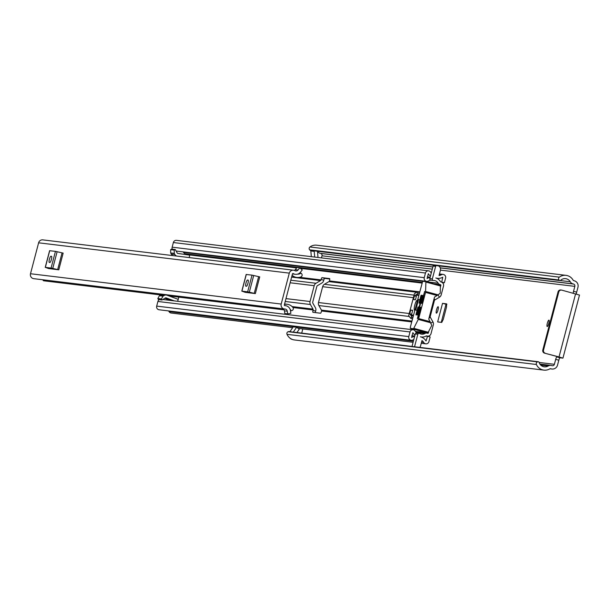 <?xml version="1.0" encoding="UTF-8"?>
<svg xmlns="http://www.w3.org/2000/svg" width="610" height="610" viewBox="0 0 610 610"><rect width="100%" height="100%" fill="white"/><g stroke="black" fill="none" stroke-linecap="round" stroke-linejoin="round"><path stroke-width="0.91" d="M436.531 309.849A3.325 0.732 -74.9 0 0 436.394 313.151A3.325 0.732 -74.9 0 0 437.995 310.025A3.325 0.732 -74.9 0 0 438.125 306.723A3.325 0.732 -74.9 0 0 436.531 309.849M560.033 357.796L562.946 358.131L559.027 356.941L544.555 353.144L558.295 356.85L559.728 357.292L556.899 356.949L560.033 357.796A2.562 0.564 -74.9 0 0 558.821 360.205L557.517 365.154A5.246 5.116 -83.1 0 1 551.249 368.89L550.716 368.745A1.281 1.25 96.9 0 0 549.778 368.875A9.722 9.485 -83.1 0 1 536.411 364.498L287.013 334.333A1.921 1.868 -83.1 0 1 288.149 331.718L537.547 361.882A1.921 1.868 96.9 0 0 536.411 364.498M573.24 293.219A2.562 0.564 105.1 0 1 573.537 291.321L576.671 292.167L577.967 287.219A5.246 5.116 -83.1 0 0 574.353 280.813L573.827 280.669A1.281 1.25 96.9 0 1 573.072 280.082A9.722 9.485 -83.1 0 0 566.034 275.354L316.636 245.189A9.722 9.485 -83.1 0 0 309.933 246.981L559.332 277.146A9.722 9.485 -83.1 0 1 566.034 275.354M576.671 292.167A2.562 0.564 -74.9 0 0 576.374 294.066M441.266 322.354L446.024 304.199L446.863 304.352M547.33 323.247A3.325 0.732 -74.9 0 0 547.193 326.548A3.325 0.732 -74.9 0 0 548.786 323.43A3.325 0.732 -74.9 0 0 548.924 320.128A3.325 0.732 -74.9 0 0 547.33 323.247M446.619 303.856L446.512 307.036L443.264 319.404L441.747 322.415L437.66 321.92L442.524 303.361L446.657 303.871M559.332 277.146A1.921 1.868 96.9 0 0 559.027 279.99L559.248 280.242A1.022 0.999 96.9 0 0 560.659 280.31L560.689 280.28A6.397 6.237 -83.1 0 1 570.258 281.767A4.606 4.491 96.9 0 0 572.981 283.886L573.514 284.031A1.921 1.868 -83.1 0 1 574.833 286.372L573.537 291.321M301.714 333.121L302.804 328.95M321.447 257.893L322.004 255.796A1.921 1.868 96.9 0 0 320.677 253.447L320.151 253.31A4.606 4.491 -83.1 0 1 317.467 251.251L318.008 257.473M558.821 360.205L555.687 359.359L554.383 364.307A1.921 1.868 -83.1 0 1 552.088 365.672L551.562 365.535A4.606 4.491 96.9 0 0 548.161 366A6.397 6.237 -83.1 0 1 539.126 362.462L539.118 362.431A1.022 0.999 96.9 0 0 537.86 361.776L537.547 361.882M555.687 359.359A2.562 0.564 105.1 0 1 556.899 356.949M311.336 256.665L310.833 250.992A4.606 4.491 -83.1 0 1 310.818 250.443M314.714 257.077L314.211 251.396A4.606 4.491 -83.1 0 1 314.196 250.855M292.541 339.495L293.082 339.671M292.388 339.442A4.606 4.491 -83.1 0 1 289.841 338.009M289.91 331.695L293.242 326.846L296.62 327.257L299.266 329.164L296.94 332.541M543.899 370.125L294.5 339.961A9.722 9.485 -83.1 0 1 287.013 334.333M559.027 279.99L309.628 249.825A1.921 1.868 -83.1 0 1 309.933 246.981M309.628 249.825L559.248 280.242M537.86 361.776L288.149 331.718M544.555 353.144A2.562 2.493 -83.1 0 1 542.793 350.018L543.525 350.11L558.783 291.969A2.562 2.493 96.9 0 1 561.841 290.146L579.37 295.042M543.525 350.11A2.562 2.493 96.9 0 0 545.287 353.236M558.783 291.969L558.051 291.877L542.793 350.018M558.051 291.877A2.562 2.493 -83.1 0 1 561.108 290.055M559.866 280.569L310.467 250.405A1.022 0.999 -83.1 0 1 309.849 250.077M288.461 331.611A1.022 0.999 -83.1 0 1 289.292 331.71M293.288 332.099L296.62 327.257M446.024 304.199L442.524 303.361M446.398 304.298L446.871 304.428M293.517 270.2A3.965 3.866 -83.1 0 0 289.308 273.127L281.195 304.054A3.965 3.866 -83.1 0 0 284.336 308.988L33.764 278.678A3.965 3.866 -83.1 0 1 30.5 273.738L38.613 242.81A3.965 3.866 -83.1 0 1 42.822 239.875L293.517 270.2A3.965 3.866 -83.1 0 1 294.455 270.436L295.026 270.718A2.562 2.493 -83.1 0 0 298.077 269.994L299.723 267.859L302.263 269.91L300.616 272.045A5.993 5.841 -83.1 0 1 293.57 273.791L292.609 273.676M49.707 250.725L55.457 251.358L63.158 253.112L58.781 269.818L48.739 268.56M246.28 274.5L252.029 275.133L259.73 276.894L255.354 293.593L245.319 292.335M287.653 313.875L284.832 313.54L284.451 310.856L287.264 311.191L287.653 313.875L290.863 313.372L290.474 310.696A5.993 5.841 96.9 0 0 285.221 305.625A0.64 0.625 -83.1 0 1 284.329 304.901L292.442 273.974A0.64 0.625 -83.1 0 1 293.57 273.791M44.042 280.714A0.64 0.625 -83.1 0 1 43.196 280.455A5.437 5.299 96.9 0 0 42.776 279.769M284.443 304.443A8.761 8.548 96.9 0 1 292.922 307.471A1.921 1.868 -83.1 0 1 292.335 310.368L291.778 310.673A0.64 0.625 -83.1 0 1 290.94 310.414A5.437 5.299 96.9 0 0 290.063 309.186M297.421 274.164A5.437 5.299 96.9 0 0 300.661 273.341A0.64 0.625 -83.1 0 1 301.523 273.539L301.858 274.088A1.921 1.868 -83.1 0 1 300.943 276.894A8.761 8.548 96.9 0 1 296.811 277.443L291.694 276.826M292.106 275.255A8.761 8.548 96.9 0 0 296.811 277.443M284.336 308.988L284.977 309.026A2.562 2.493 96.9 0 1 287.264 311.191M285.221 305.625L284.512 305.541M294.34 270.398A2.562 2.493 -83.1 0 0 295.263 269.65L296.91 267.515L299.723 267.859M295.316 274.294L292.503 273.959A5.993 5.841 -83.1 0 1 292.449 273.951M284.451 310.856A2.562 2.493 96.9 0 0 282.712 308.79M50.111 268.766L48.586 268.225M48.579 268.263L57.393 269.65M49.867 262.491A3.203 0.702 -74.9 0 0 51.37 259.532A3.203 0.702 -74.9 0 0 51.514 256.307A3.203 0.702 -74.9 0 0 51.492 256.307L50.927 256.238A3.203 0.702 -74.9 0 0 49.425 259.197A3.203 0.702 -74.9 0 0 49.288 262.414L49.867 262.491M58.781 269.818L57.668 269.582L62.052 252.883M57.127 251.709L52.742 268.415L57.668 269.582M52.742 268.415L51.08 268.057L55.457 251.358M49.723 250.664L45.346 267.363L51.08 268.057M45.346 267.363L48.731 268.598M246.692 292.541L245.167 291.999M245.151 292.037L253.966 293.425M246.448 286.265A3.203 0.702 -74.9 0 0 247.95 283.307A3.203 0.702 -74.9 0 0 248.087 280.082A3.203 0.702 -74.9 0 0 248.072 280.082L247.507 280.013A3.203 0.702 -74.9 0 0 246.005 282.971A3.203 0.702 -74.9 0 0 245.86 286.189L246.448 286.265M255.354 293.593L254.24 293.357L258.625 276.658M253.699 275.484L249.315 292.19L254.24 293.357M249.315 292.19L247.652 291.832L252.029 275.133M246.303 274.439L241.918 291.138L247.652 291.832M241.918 291.138L245.304 292.373M310.04 301.515L314.196 285.686A3.965 3.866 -83.1 0 1 316.003 283.269L320.479 280.592A1.151 1.121 96.9 0 0 321.005 279.891L321.112 279.471A1.921 0.419 105.1 0 1 322.027 277.664L329.621 278.587A1.921 0.419 105.1 0 1 329.636 278.587A1.921 0.419 105.1 0 1 329.56 280.493L329.446 280.913A1.151 1.121 -83.1 0 1 328.92 281.614L324.444 284.29A3.965 3.866 96.9 0 0 322.637 286.7L318.481 302.537A3.965 3.866 96.9 0 0 318.862 305.541L321.447 310.116A1.151 1.121 -83.1 0 1 321.554 310.993L321.447 311.42A1.921 0.419 105.1 0 1 320.532 313.22L312.938 312.305A1.921 0.419 105.1 0 1 312.922 312.297A1.921 0.419 105.1 0 1 312.999 310.398L313.113 309.971A1.151 1.121 96.9 0 0 312.999 309.095L310.421 304.52A3.965 3.866 -83.1 0 1 310.04 301.515L285.976 298.603M312.999 310.398L315.652 311.108L315.767 310.688A3.965 3.866 96.9 0 0 315.385 307.676L312.8 303.101A1.151 1.121 -83.1 0 1 312.694 302.232L316.849 286.395A1.151 1.121 -83.1 0 1 317.368 285.693L321.851 283.025A3.965 3.866 96.9 0 0 323.658 280.608L323.765 280.188L321.112 279.471M178.821 297.131L177.67 301.302M414.541 346.762L417.82 334.265A1.281 1.25 96.9 0 1 419.665 333.487A5.307 5.177 96.9 0 0 424.949 333.479A2.943 2.867 -83.1 0 1 427.153 333.159L427.755 333.319A0.511 0.496 96.9 0 0 428.365 332.953L428.769 331.413M426.039 336.072L427.503 336.247L426.039 340.967A9.081 8.86 96.9 0 0 420.382 336.812A8.128 7.922 96.9 0 0 426.344 335.896L427.038 336.041A3.325 3.241 96.9 0 0 431.018 333.67L433.313 324.901A3.965 3.866 96.9 0 0 432.932 321.897L430.355 317.322A1.151 1.121 -83.1 0 1 430.241 316.453L434.396 300.616A1.151 1.121 -83.1 0 1 434.922 299.914L439.398 297.245A3.965 3.866 96.9 0 0 441.205 294.828L443.508 286.06A3.325 3.241 96.9 0 0 441.213 282.003L440.542 281.774A8.128 7.922 96.9 0 0 435.814 277.985L435.814 277.977A9.081 8.86 96.9 0 0 442.768 277.222L441.716 282.049L444.37 282.765L442.28 282.514M315.652 311.108A1.921 0.419 -74.9 0 0 315.431 312.602M440.45 286.883L440.855 285.343A0.511 0.496 96.9 0 0 440.504 284.717L439.901 284.557A2.943 2.867 -83.1 0 1 438.148 283.17A5.307 5.177 96.9 0 0 433.565 280.501A1.281 1.25 96.9 0 1 433.397 280.493L430.866 280.181A1.281 1.25 -83.1 0 1 429.814 278.587L432.345 278.892A1.281 1.25 96.9 0 0 433.397 280.493M189.146 257.572L189.771 255.171L186.225 254.545A0.511 0.496 96.9 0 0 185.867 253.92L185.272 253.76A2.943 2.867 -83.1 0 1 183.518 252.372A5.307 5.177 96.9 0 0 183.213 251.892M329.781 278.999L324.673 278.381A1.921 0.419 -74.9 0 0 323.765 280.188M292.64 327.722L171.166 313.029A2.943 2.867 -83.1 0 1 169.054 311.634A6.268 6.115 96.9 0 0 168.566 310.917M416.92 333.045A5.307 5.177 -83.1 0 1 415.28 331.245A2.943 2.867 96.9 0 0 410.004 331.954L408.791 336.598A2.943 2.867 96.9 0 0 412.947 339.915A6.268 6.115 -83.1 0 1 413.832 339.495L412.009 346.457M427.503 336.247L430.149 336.964L428.921 341.653A2.943 2.867 -83.1 0 1 423.691 342.431A6.268 6.115 96.9 0 0 421.975 340.548L420.61 345.771A3.835 3.744 96.9 0 1 419.733 347.395M417.82 334.265L415.288 333.96L414.991 335.103A8.128 7.922 -83.1 0 1 412.886 332.641L411.62 337.46A9.081 8.86 -83.1 0 1 414.647 336.4L413.832 339.495M415.288 333.96A1.281 1.25 -83.1 0 1 416.645 333.014L419.177 333.319M436.196 265.609A1.281 1.25 96.9 0 0 435.632 266.379L433.1 266.067L431.262 273.051A6.268 6.115 -83.1 0 1 430.698 272.243A2.943 2.867 96.9 0 0 425.467 273.021L424.247 277.664A2.943 2.867 96.9 0 0 428.479 280.943A5.307 5.177 -83.1 0 1 430.957 280.196M438.43 265.876A3.835 3.744 96.9 0 1 440.405 270.314L439.032 275.537A6.268 6.115 96.9 0 0 441.442 274.767A2.943 2.867 -83.1 0 1 445.597 278.076L444.37 282.765M431.262 273.051L430.454 276.147A9.081 8.86 -83.1 0 1 428.342 273.707L427.084 278.526A8.128 7.922 -83.1 0 1 430.111 277.451L429.814 278.587M433.23 280.455L431.034 280.196A1.281 1.25 -83.1 0 1 430.866 280.181M164.845 298.305L170.693 300.455M178.242 299.358A3.203 3.119 96.9 0 0 178.089 299.296L166.98 295.209A3.454 3.37 96.9 0 0 164.143 295.476L163.023 296.147L161.429 298.969L162.008 299.998L158.409 299.556L157.83 298.534L159.416 295.713L160.544 295.042A3.454 3.37 -83.1 0 1 162.641 294.592L166.24 295.026M174.292 300.898L166.042 297.855A0.64 0.625 96.9 0 0 165.516 297.901L162.008 299.998M189.771 255.171L177.701 253.402A0.64 0.625 96.9 0 1 177.274 253.097L175.253 249.52L171.646 249.078L170.648 249.681L174.246 250.115L175.253 249.52M435.632 266.379L432.345 278.892M441.716 282.049L441.167 281.988M172.31 249.162A2.943 2.867 -83.1 0 1 172.15 247.172L173.37 242.536A2.943 2.867 -83.1 0 1 176.488 240.355L428.594 270.848M411.209 340.266L159.103 309.773A2.943 2.867 -83.1 0 1 156.686 306.106L157.906 301.462A2.943 2.867 -83.1 0 1 159.263 299.662M173.232 255.651A3.454 3.37 -83.1 0 1 171.288 254.08L170.64 252.929L170.648 249.681M174.246 250.115L174.239 253.363L174.887 254.515A3.454 3.37 96.9 0 0 176.839 256.086M174.239 253.363L170.64 252.929M159.416 295.713L163.023 296.147M161.429 298.969L157.83 298.534M430.454 276.147L430.111 277.451M433.1 266.067A1.281 1.25 -83.1 0 1 433.664 265.304M414.991 335.103L414.647 336.4M412.909 299.525L410.141 310.063M417.057 310.383L415.761 310.033L418.521 299.518L419.817 299.868M418.521 299.518L417.903 299.441L415.143 309.956L415.761 310.033M417.354 300.387A5.116 1.121 -74.9 0 0 417.232 300.311A5.116 1.121 -74.9 0 0 414.777 305.122A5.116 1.121 -74.9 0 0 414.571 310.2A5.116 1.121 -74.9 0 0 414.792 310.17M421.502 302.857L421.479 303.498L422.059 302.926L424.651 291.427L421.502 302.857L422.044 303.002M425.917 281.698L425.551 292.388L418.681 318.58L413.58 328.706L410.316 328.31L410.362 327.036L422.654 281.301L425.917 281.698L440.389 285.602L425.933 281.698M425.551 292.388L437.103 295.507L440.237 293.242L440.389 285.602M420.74 307.951L420.199 307.806L417.362 318.641L418.246 317.474L420.824 307.295M424.766 332.206L428.045 332.602L431.796 325.404L428.746 319.068L434.526 297.047L437.103 295.507M410.316 328.31L424.781 332.214L410.324 328.31M421.434 295.911L420.892 295.766L419.108 302.568L419.078 303.208L419.672 302.636L421.518 295.255M418.353 307.661L417.812 307.516L416.02 314.325L415.997 314.958L416.584 314.386L418.437 307.005M422.562 296.048L422.021 295.903L417.149 314.455L417.126 315.096L417.713 314.524L422.646 295.385M420.199 307.806L420.503 307.204M420.892 295.766L421.197 295.164M417.812 307.516L418.109 306.914M422.021 295.903L422.318 295.301M418.673 295.377L417.37 295.225L417.865 291.733L414.464 293.593L408.616 315.858L410.85 318.405L412.177 315.012L413.481 315.172M408.616 315.858L409.013 316.041M411.232 315.858L412.695 310.292L410.721 310.055L409.752 313.761L411.232 315.858M416.912 294.211L414.457 295.827L413.481 299.54L415.456 299.777L416.912 294.211M416.355 296.338L414.457 295.827M411.651 314.28L409.752 313.761M412.619 310.566L410.721 310.055M574.833 286.372L440.45 270.116M432.292 269.132L322.004 255.796M554.383 364.307L539.126 362.462M314.211 251.396L310.833 250.992M548.161 366L540.742 365.1M570.258 281.767L560.201 280.547M572.981 283.886L440.245 267.828M432.871 266.944L320.151 253.31M573.514 284.031L440.275 267.912M432.848 267.02L320.677 253.447M551.249 368.89L550.075 368.753M575.581 293.852L559.027 356.941M281.195 304.054L30.5 273.738M289.308 273.127L38.613 242.81M290.94 310.414L290.421 310.353M283.879 309.56L167.864 295.53M161.231 294.729L43.196 280.455M300.661 273.341L299.449 273.196M295.263 269.65L298.077 269.994M50.927 256.238L51.644 256.429M247.507 280.013L248.224 280.204M314.196 285.686L290.131 282.773M313.113 309.971L292.968 307.531M428.365 332.953L415.357 331.382M411.712 321.897L321.554 310.993M321.005 279.891L299.609 277.306M419.604 291.816L329.446 280.913M440.855 285.343L438.3 285.038M421.906 283.055L300.326 268.347M296.612 267.897L186.225 254.545M312.999 309.095L292.106 306.571M310.421 304.52L285.228 301.477M320.479 280.592L291.618 277.108M316.003 283.269L290.802 280.219M413.389 297.68L322.637 286.7M409.234 313.517L318.481 302.537M411.933 321.066L321.447 310.116M409.356 316.491L318.862 305.541M416.958 292.266L328.92 281.614M414.06 295.126L324.444 284.29M423.691 342.431L421.556 342.172M413.389 341.188L169.054 311.634M441.442 274.767L439.307 274.508M432.932 321.897L430.896 323.109M430.355 317.322L428.998 318.13M434.922 299.914L434.137 298.526M439.398 297.245L438.071 294.882M408.791 336.598L156.686 306.106M410.004 331.954L157.906 301.462M424.949 333.479L416.157 332.412M425.467 273.021L173.37 242.536M424.247 277.664L172.15 247.172M438.148 283.17L183.518 252.372M439.901 284.557L433.786 283.818M422.074 282.399L185.272 253.76M440.504 284.717L434.389 283.978M422.051 282.491L185.867 253.92M427.038 336.041L426.253 335.942M174.887 254.515L171.288 254.08M160.544 295.042L164.143 295.476M322.027 277.664L324.673 278.381M426.016 282.079L440.481 285.983M428.342 332.267L413.877 328.363M413.58 328.706L428.045 332.602M438.102 294.851L425.696 291.504M430.233 321.699L418.681 318.58M418.368 319.449L430.774 322.797M419.108 302.568L419.649 302.712M416.02 314.325L416.561 314.47M417.149 314.455L417.69 314.608M417.812 293.006L419.192 293.379M419.505 292.213L417.911 291.786M410.896 318.397L412.52 318.832L410.85 318.405M412.848 317.574L411.46 317.2M413.428 315.355L412.177 315.012M417.392 294.584L418.78 294.958M411.88 315.614L413.26 315.988M550.944 365.413L539.896 364.079M551.951 369.027L549.961 368.783M562.946 358.131L579.5 295.042M561.497 290.078L560.765 289.986M288.888 331.565L538.287 361.73M287.302 304.291L284.573 303.963M291.412 310.749L290.467 310.635M284.092 309.865L168.978 295.941M160.72 294.943L43.676 280.783M301.073 273.242L299.609 273.066M284.504 305.534L285.411 305.648M49.608 250.664L45.224 267.371M246.181 274.439L241.804 291.145M425.795 343.827L421.266 343.277M413.1 342.294L298.198 328.393M413.13 329.781L162.824 299.51M426.764 333.083L415.585 331.726M443.18 274.409L439.452 273.959M426.664 281.34L176.107 251.03M414.731 336.087L411.849 335.736M421.35 336.987L420.801 336.918M427.48 336.125L426.207 335.973M437.393 278.312L436.47 278.206M430.18 277.207L427.297 276.856M417.865 291.733L419.512 292.182"/></g></svg>
